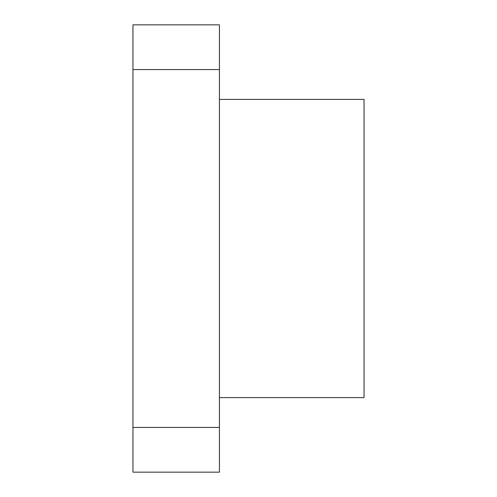 <?xml version="1.0" encoding="UTF-8"?>
<svg xmlns="http://www.w3.org/2000/svg" width="497" height="497" viewBox="0 0 497 497"><rect width="100%" height="100%" fill="white"/><g stroke="black" fill="none" stroke-linecap="round" stroke-linejoin="round"><path stroke-width="0.75" d="M219.425 397.6L364.053 397.6L364.053 99.4L219.425 99.4M219.425 427.42L132.947 427.42L132.947 472.15L219.425 472.15L219.425 24.85L132.947 24.85L132.947 69.58L219.425 69.58M132.947 427.42L132.947 69.58"/></g></svg>
